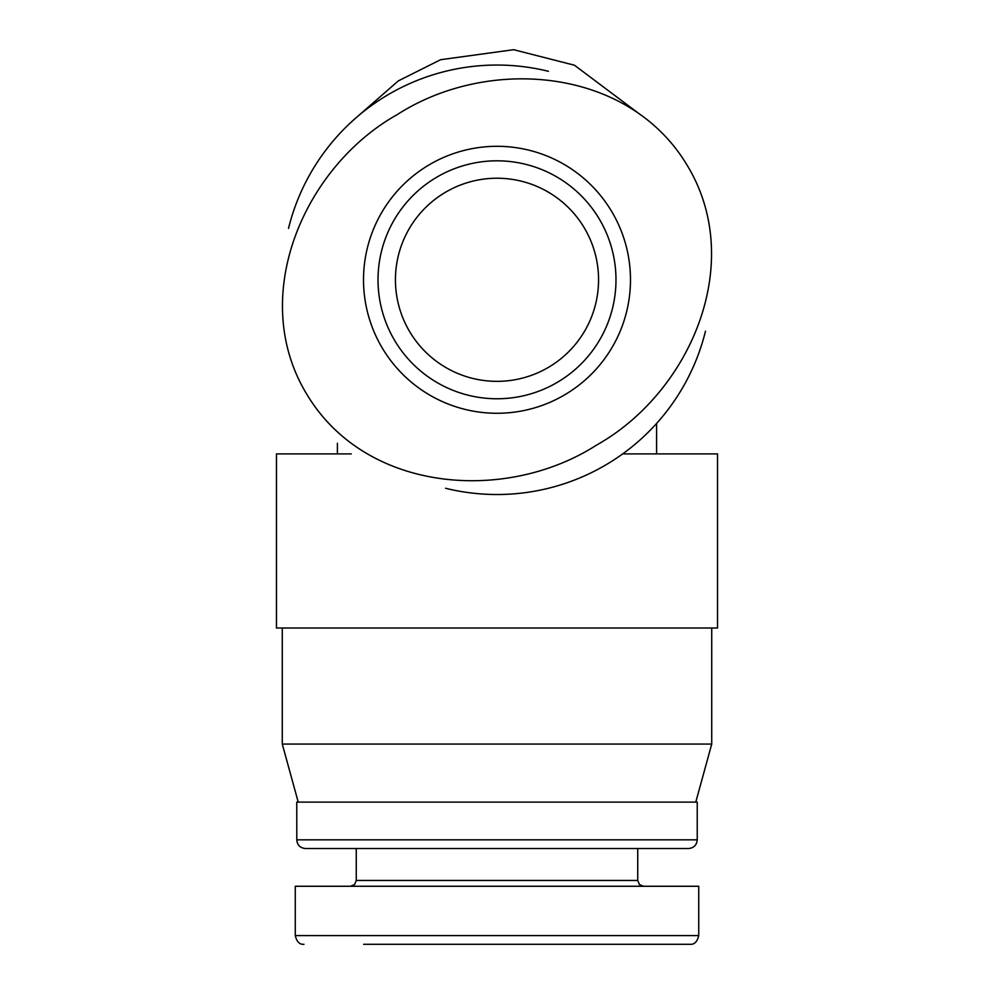 <?xml version="1.0" encoding="UTF-8"?>
<svg xmlns="http://www.w3.org/2000/svg" width="994" height="994" viewBox="0 0 994 994"><rect width="100%" height="100%" fill="white"/><g stroke="black" fill="none" stroke-linecap="round" stroke-linejoin="round"><path stroke-width="1.49" d="M351.28 453.898L276.469 453.898L276.469 628.009L717.531 628.009L717.531 453.898L622.679 453.898L620.169 455.687M711.729 628.009L711.729 744.071L282.271 744.071L282.271 628.009M288.496 228.434A214.729 214.729 0 0 1 548.452 71.307M705.491 331.164A214.729 214.729 0 0 1 445.548 488.265M497 160.817A118.969 118.969 0 0 1 609.073 319.733A118.969 118.969 0 0 1 421.754 371.942A118.969 118.969 0 0 1 497 160.817M497 178.224A101.562 101.562 0 0 1 584.957 330.567A101.562 101.562 0 0 1 409.043 330.567A101.562 101.562 0 0 1 497 178.224M356.548 117.367L398.308 80.899L440.591 59.715L513.637 49.7L574.457 65.219L641.13 115.229M487.271 944.3L689.799 944.3L487.271 944.3M363.642 944.3L630.482 944.3M698.732 935.59L698.732 886.263L295.268 886.263L295.268 935.59L698.732 935.59C697.254 941.765 694.359 944.66 690.035 944.3M637.738 848.541L305.481 848.541L688.519 848.541L637.738 848.541L637.738 880.46L639.403 884.536L643.54 886.263M697.229 839.831L296.796 839.831L296.771 802.108L697.229 802.108L697.229 839.831C696.757 845.074 693.849 847.981 688.519 848.541M305.481 848.541L305.493 848.541C300.151 847.981 297.243 845.074 296.771 839.831M686.978 164.967C627.885 66.623 487.582 56.385 397.302 114.571C303.505 167.141 247.295 297.566 307.233 394.966C366.562 493.111 506.493 502.989 596.599 445.076C690.271 392.468 746.631 262.764 686.978 164.967M350.46 886.263L354.597 884.536L356.262 880.46L637.738 880.46M427.954 165.551A133.482 133.482 0 0 1 630.457 277.115A133.482 133.482 0 0 1 432.589 396.705A133.482 133.482 0 0 1 427.954 165.551M337.401 443.299L337.401 453.898M656.599 423.456L656.599 453.898M695.775 802.108L711.729 744.071M298.225 802.108L282.271 744.071M295.268 935.59C296.784 941.803 299.691 944.71 303.965 944.3M356.262 880.46L356.262 848.541"/></g></svg>
